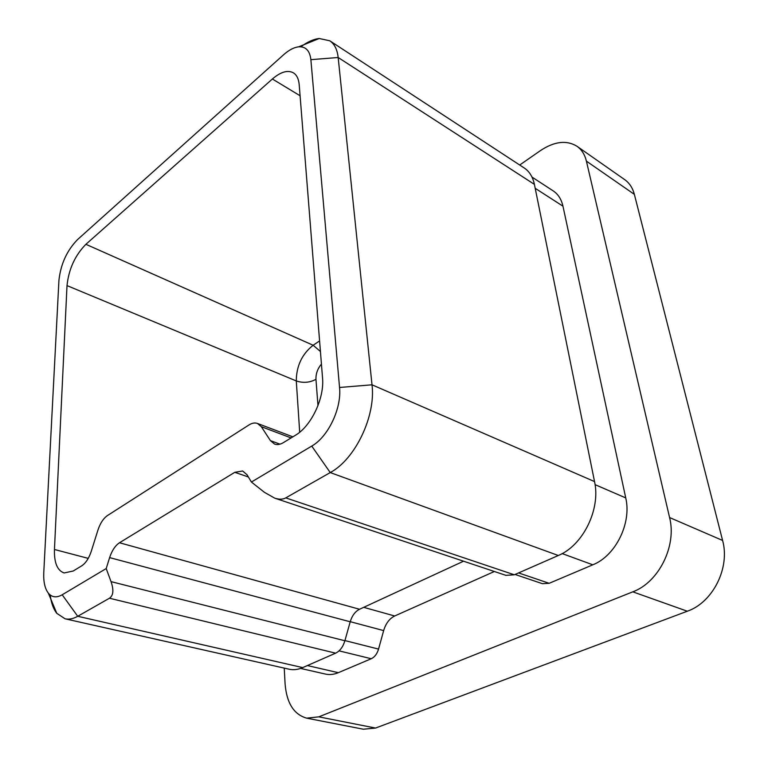 <?xml version="1.0" encoding="UTF-8"?>
<svg xmlns="http://www.w3.org/2000/svg" width="768" height="768" viewBox="0 0 768 768"><rect width="100%" height="100%" fill="white"/><g stroke="black" fill="none" stroke-linecap="round" stroke-linejoin="round"><path stroke-width="1.15" d="M43.776 572.525C43.363 581.76 44.89 588.643 48.355 593.165C51.955 597.418 56.573 597.955 62.189 594.787L106.205 568.56L109.622 557.616C111.965 550.531 115.248 545.578 119.491 542.755L234.778 472.32L242.64 470.986L246.998 474.72L251.414 482.035L311.75 446.083C328.186 436.858 341.798 408.25 339.542 387.475L310.877 59.664C309.821 50.678 305.741 46.397 298.666 46.829C293.962 47.366 288.95 49.997 283.622 54.73L77.539 239.587C66.931 250.502 60.73 264.077 58.934 280.301L43.776 572.525M291.101 437.923L261.322 426.691L270.403 440.611L279.984 444.154M261.322 426.691L257.472 423.456C254.87 422.525 252.048 423.024 248.986 424.944L107.482 515.539C103.402 518.371 100.214 523.238 97.93 530.112L91.238 551.386C88.915 558.326 85.757 563.136 81.754 565.805L73.238 571.008L64.118 572.957C57.302 570.557 54.086 562.733 54.451 549.485L88.243 558.374M299.702 432.211L296.285 380.938L67.008 285.6L54.451 549.485M67.008 285.6C68.765 269.107 75.062 255.341 85.901 244.301L313.133 345.245L319.584 340.925M300.086 95.76L272.381 78.998L85.901 244.301M272.381 78.998C280.694 71.856 287.702 69.802 293.414 72.835C296.755 74.966 298.694 78.941 299.213 84.768L322.531 377.866C324.557 398.122 311.251 426.154 295.334 435.331L283.392 442.627C280.195 444.538 277.248 445.018 274.56 444.067L270.403 440.611M106.205 568.56L111.034 581.626C113.914 590.026 113.386 595.565 109.45 598.224L77.722 616.282C73.2 618.816 68.986 619.661 65.088 618.806L289.104 669.206C293.462 670.176 298.003 669.638 302.717 667.603L335.626 653.165C339.907 651.072 342.998 646.934 344.89 640.762L350.208 621.792C352.07 615.658 355.181 611.482 359.53 609.264L463.546 561.206M300.893 46.81C307.354 41.933 313.459 39.168 319.219 38.506L329.789 40.79C334.474 43.92 337.267 49.488 338.17 57.504L372.01 384.806C375.965 415.939 355.238 459.293 330.24 472.57L285.763 497.885C282.931 499.498 279.254 499.594 274.742 498.163L264.394 492.307L251.414 482.035M274.742 498.163L505.891 575.347L514.32 574.79L558.307 555.504C582.95 545.52 600.835 509.203 594.538 481.584L534.403 184.368C532.81 176.899 529.411 171.427 524.208 167.962L329.789 40.79M65.088 618.806L56.784 613.325C53.366 608.947 51.168 602.842 50.218 594.998M300.605 668.429L325.469 674.074C329.606 674.995 333.898 674.534 338.333 672.682L371.242 658.733C374.65 657.12 377.088 653.904 378.547 649.085L383.654 630.595C385.805 623.434 389.482 618.557 394.685 615.984L494.362 571.498M515.069 574.464L542.41 583.68L549.178 583.306L592.81 564.806C615.61 555.878 631.805 523.114 625.738 497.914L562.954 206.17C561.389 199.258 558.144 194.16 553.2 190.886L532.003 177.082M284.246 668.112L285.082 683.798C286.646 703.027 293.846 714.48 306.662 718.157L363.331 729.216L375.552 728.054L687.312 611.222C712.886 602.458 730.282 567.734 722.592 540.451L634.358 194.352C632.65 187.901 629.424 182.995 624.682 179.626L576.979 146.266C566.563 139.92 554.381 141.37 540.413 150.624L519.706 165.014M306.662 718.157L318.797 716.842L632.803 591.83C658.771 582.336 676.934 545.846 669.581 517.546L586.406 161.136C584.813 154.55 581.664 149.587 576.979 146.266M62.189 594.787L77.722 616.282L302.717 667.603M335.626 653.165L109.45 598.224M111.034 581.626L344.89 640.762M350.208 621.792L109.622 557.616M119.491 542.755L359.53 609.264M248.352 476.957L234.778 472.32M285.763 497.885L514.32 574.79M558.307 555.504L330.24 472.57L311.75 446.083M339.542 387.475L372.01 384.806L594.538 481.584M534.403 184.368L338.17 57.504L310.877 59.664M321.427 364.07C317.606 368.669 315.782 373.747 315.965 379.315L317.971 405.638M315.965 379.315C309.725 382.675 303.158 383.213 296.285 380.938C296.41 365.99 302.016 354.096 313.133 345.245L320.429 351.494M350.237 621.686L383.654 630.595M363.696 607.334L394.685 615.984M518.573 572.928L549.178 583.306M562.176 553.584L592.81 564.806M595.066 484.646L625.738 497.914M535.2 188.304L562.954 206.17M307.373 665.558L338.333 672.682M339.062 650.851L371.242 658.733M344.938 640.589L378.547 649.085M586.406 161.136L634.358 194.352M669.581 517.546L722.592 540.451M632.803 591.83L687.312 611.222M318.797 716.842L375.552 728.054M257.472 423.456L292.867 436.838M298.666 46.829L319.219 38.506M48.355 593.165L56.784 613.325"/></g></svg>

